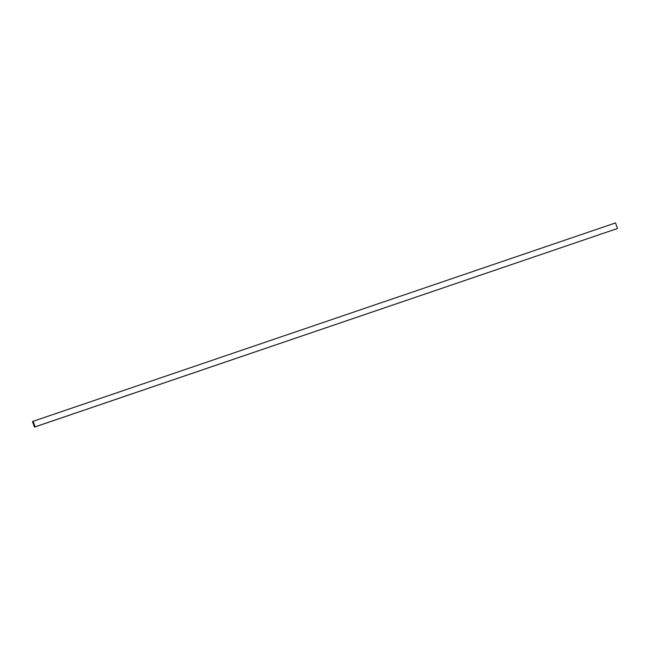 <?xml version="1.0" encoding="UTF-8"?>
<svg xmlns="http://www.w3.org/2000/svg" width="650" height="650" viewBox="0 0 650 650"><rect width="100%" height="100%" fill="white"/><g stroke="black" fill="none" stroke-linecap="round" stroke-linejoin="round"><path stroke-width="0.97" d="M35.1 426.839L34.483 427.082L32.5 421.549L33.117 421.306L35.1 426.839L616.883 228.694L34.483 427.082M617.5 228.451L615.517 222.918L33.117 421.306"/></g></svg>
